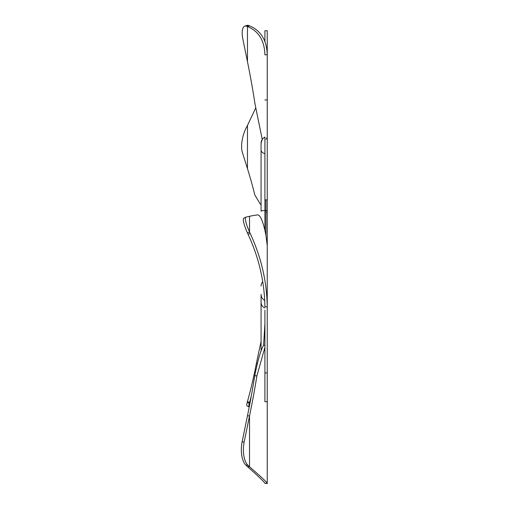 <?xml version="1.0" encoding="UTF-8"?>
<svg xmlns="http://www.w3.org/2000/svg" width="509" height="509" viewBox="0 0 509 509"><rect width="100%" height="100%" fill="white"/><g stroke="black" fill="none" stroke-linecap="round" stroke-linejoin="round"><path stroke-width="0.76" d="M267.244 324.672L267.244 483.55L264.915 483.302C264.476 482.099 258.661 476.545 247.469 466.626A232.868 108.633 -86.6 0 1 245.841 465.086A18.782 8.761 -86.6 0 1 242.112 441.857L247.469 415.796A876.721 762.049 -50.2 0 0 254.735 375.75C257.866 360.092 260.818 349.925 263.592 345.248L264.915 323.648M242.112 441.857L244.167 441.977A18.782 8.761 93.4 0 0 247.896 465.207A232.868 108.633 93.4 0 0 249.525 466.753C260.901 476.628 266.805 482.144 267.244 483.302L267.244 304.433M267.244 302.161L267.244 299.496M267.244 299.807L267.244 301.366M267.244 302.06L267.244 314.982M267.244 324.857L267.244 346.973M267.244 180.606L267.244 214.62M267.244 173.372L267.244 69.307M264.915 41.496L264.915 30.731L267.244 30.731L267.244 244.676L267.244 210.51L264.915 210.796M267.244 183.157L267.244 184.595M267.244 184.843L267.244 178.793M267.244 168.733L267.244 154.412M267.244 173.194L267.244 54.813C266.811 40.275 260.907 30.616 249.525 25.832L247.469 26.557A232.868 81.752 -109.4 0 0 246.814 26.303A18.782 6.592 -109.4 0 0 244.746 26.175A18.782 6.592 -109.4 0 0 242.914 39.422L247.469 61.691A938.265 833.78 -56.1 0 1 255.003 103.951L262.23 139.447L261.072 143.303L261.072 206.279M267.244 245.968L267.244 306.781C266.85 281.413 261.155 256.95 250.161 233.396A18.954 1.603 65 0 1 249.525 231.977L249.525 216.293L246.038 217.095A18.782 3.372 63.8 0 0 245.904 217.139A18.782 3.372 63.8 0 0 249.525 231.977L247.469 232.988A18.782 3.372 -116.2 0 1 243.849 218.151L245.904 217.139M267.244 310.248L267.244 300.552M267.244 299.572L267.244 300.043M267.244 300.545L267.244 315.548M267.244 320.123L267.244 324.946M264.915 347.367L256.905 375.846A867.858 752.964 130.3 0 1 249.525 415.917L247.469 415.796M244.167 441.977L249.525 415.917L249.525 466.753L247.469 466.626M264.915 324.087L264.915 314.982M267.244 199.872L264.915 199.872L264.915 229.718L264.915 139.867M267.244 401.747L264.915 401.747L264.915 310.248M261.072 143.303C261.181 140.503 262.459 138.423 264.915 137.061L264.915 153.705A6.986 4.104 0 0 1 261.072 150.034L261.072 211.26C261.276 210.834 262.561 210.586 264.915 210.51M264.915 321.618L264.915 320.123M247.234 402.371L249.289 403.414A18.782 2.564 117 0 0 249.105 406.945L247.05 405.902A18.782 2.564 -63 0 1 247.234 402.371L247.469 401.525A1408.244 792.92 -152.6 0 0 256.402 363.286L261.072 341.393M249.289 403.414L249.525 402.568L247.469 401.525M251.249 396.237A1391.205 788.772 27.5 0 1 249.525 402.568L249.525 405.45M255.671 108.023L247.469 125.43A232.868 94.852 -75.2 0 0 246.159 127.969A18.782 7.648 -75.2 0 0 242.373 152.452L247.469 168.651A896.158 463.801 -153.6 0 1 254.824 194.992L260.5 204.37L261.072 204.357M267.244 211.579L267.244 207.678M267.244 54.813L264.915 54.813C264.483 40.548 258.667 31.132 247.469 26.557L247.469 61.691M244.746 26.175L246.801 25.45A18.782 6.592 70.6 0 1 248.869 25.571A232.868 81.752 70.6 0 1 249.525 25.832M267.244 306.781L264.915 306.781C264.515 281.782 258.916 257.649 248.099 234.388A18.585 1.597 -115 0 1 247.469 232.988M267.091 244.676L266.003 235.597C263.274 221.835 260.455 214.932 257.541 214.874A1018.827 35.42 157.7 0 0 249.525 216.293M267.244 244.676L267.231 246.426M264.915 300.558C262.459 299.197 261.181 297.122 261.072 294.317L261.072 351.204M261.072 207.182L261.072 211.26M261.072 302.486C261.282 305.165 262.561 306.984 264.915 307.945M245.841 465.086L247.896 465.207M264.915 483.302L267.244 483.302M254.735 375.75L256.905 375.846M264.915 345.267L263.592 345.248M256.402 363.286L257.242 363.566M247.469 168.651L247.469 125.43M246.814 26.303L248.869 25.571M264.915 99.968L267.244 99.968M248.099 234.388L250.161 233.396M264.915 372.938L267.244 372.938M262.797 281.674A6.986 6.642 180 0 0 261.072 286.045M265.959 199.872L265.959 235.298M266.894 212.202L267.244 213.424M260.5 204.37L261.072 204.446M265.959 139.142C266.188 139.402 266.614 138.709 267.244 137.061"/></g></svg>
